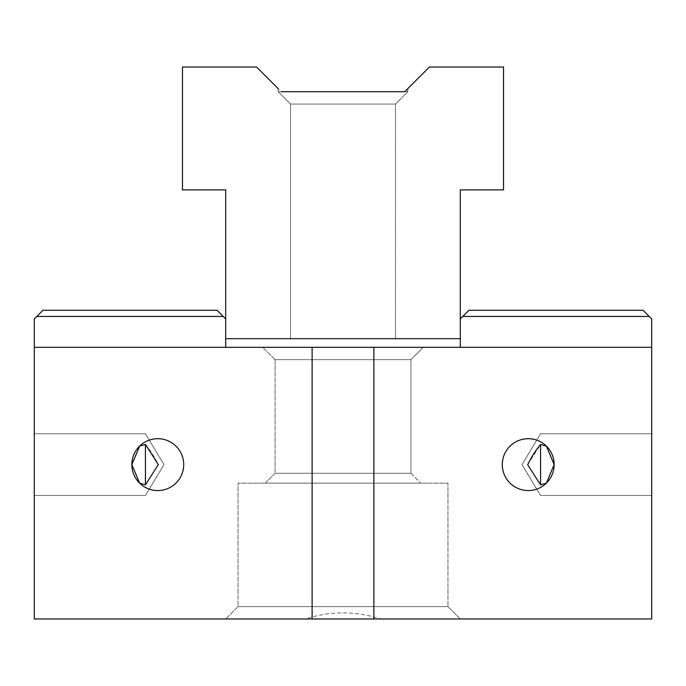 <?xml version="1.0" encoding="UTF-8"?>
<svg xmlns="http://www.w3.org/2000/svg" width="686" height="686" viewBox="0 0 686 686"><rect width="100%" height="100%" fill="white"/><g stroke="black" fill="none" stroke-linecap="round" stroke-linejoin="round"><path stroke-width="0.51" stroke-dasharray="3.43 2.57" d="M447.958 606.63L238.042 606.63L447.958 606.63L460.306 618.978L225.694 618.978L460.306 618.978L447.958 606.63L238.042 606.63L447.958 606.63L447.958 483.15L238.042 483.15L447.958 483.15L238.042 483.15L447.958 483.15L447.958 606.63M305.442 618.978L225.694 618.978L305.442 618.978C330.558 610.823 355.597 610.823 380.559 618.978M275.086 473.271L410.914 473.271L275.086 473.271L265.208 483.15L420.792 483.15L265.208 483.15L420.792 483.15L265.208 483.15L275.086 473.271L410.914 473.271L275.086 473.271L275.086 359.67L410.914 359.67L275.086 359.67L275.086 473.271M217.05 310.278L42.944 310.278L36.77 316.452L42.944 310.278L36.77 316.452L42.944 310.278L36.77 316.452L42.944 310.278L36.77 316.452L42.944 310.278L36.77 316.452L42.944 310.278L36.77 316.452L42.944 310.278L36.77 316.452L42.944 310.278L36.77 316.452L42.944 310.278L36.77 316.452L42.944 310.278L36.77 316.452L42.944 310.278L36.77 316.452L42.944 310.278L36.77 316.452L42.944 310.278L36.77 316.452L42.944 310.278L36.77 316.452L42.944 310.278L36.77 316.452L42.944 310.278L36.77 316.452L42.944 310.278L36.77 316.452L42.944 310.278L36.77 316.452L42.944 310.278L36.77 316.452L42.944 310.278L36.77 316.452L42.944 310.278L36.77 316.452L42.944 310.278L36.77 316.452L42.944 310.278L36.77 316.452L42.944 310.278L36.77 316.452L42.944 310.278L36.77 316.452L42.944 310.278L36.77 316.452L42.944 310.278L36.77 316.452L42.944 310.278L36.77 316.452L223.224 316.452L217.05 310.278L42.944 310.278L217.05 310.278L42.944 310.278L217.05 310.278L42.944 310.278L217.05 310.278L42.944 310.278L217.05 310.278L42.944 310.278L217.05 310.278L42.944 310.278L217.05 310.278L42.944 310.278L217.05 310.278L42.944 310.278L217.05 310.278L42.944 310.278L217.05 310.278L42.944 310.278L217.05 310.278L42.944 310.278L217.05 310.278L42.944 310.278L217.05 310.278L42.944 310.278L217.05 310.278L42.944 310.278L217.05 310.278L42.944 310.278L217.05 310.278L42.944 310.278L217.05 310.278L42.944 310.278L217.05 310.278L223.224 316.452L36.77 316.452L223.224 316.452L217.05 310.278L223.224 316.452L217.05 310.278L223.224 316.452L36.77 316.452L223.224 316.452L217.05 310.278L223.224 316.452L217.05 310.278L223.224 316.452L36.77 316.452L223.224 316.452L217.05 310.278L223.224 316.452L217.05 310.278L223.224 316.452L36.77 316.452L223.224 316.452L217.05 310.278L223.224 316.452L217.05 310.278L223.224 316.452L36.77 316.452L223.224 316.452L217.05 310.278L223.224 316.452L217.05 310.278L223.224 316.452L36.77 316.452L223.224 316.452L217.05 310.278L225.694 318.921L225.694 347.322L34.3 347.322L34.3 318.921L36.77 316.452L223.224 316.452L217.05 310.278L223.224 316.452L217.05 310.278L223.224 316.452L217.05 310.278L223.224 316.452L217.05 310.278L223.224 316.452L217.05 310.278L223.224 316.452L217.05 310.278L223.224 316.452L217.05 310.278L223.224 316.452L217.05 310.278L223.224 316.452L217.05 310.278L223.224 316.452L217.05 310.278L223.224 316.452L217.05 310.278L223.224 316.452L217.05 310.278L223.224 316.452L217.05 310.278L223.224 316.452L217.05 310.278L223.224 316.452L217.05 310.278L42.944 310.278L217.05 310.278M651.7 347.322L651.7 318.921L643.056 310.278L649.23 316.452L643.056 310.278L649.23 316.452L643.056 310.278L649.23 316.452L643.056 310.278L649.23 316.452L643.056 310.278L649.23 316.452L643.056 310.278L649.23 316.452L643.056 310.278L649.23 316.452L643.056 310.278L649.23 316.452L643.056 310.278L649.23 316.452L643.056 310.278L649.23 316.452L643.056 310.278L649.23 316.452L643.056 310.278L649.23 316.452L643.056 310.278L649.23 316.452L643.056 310.278L649.23 316.452L643.056 310.278L649.23 316.452L643.056 310.278L649.23 316.452L643.056 310.278L649.23 316.452L643.056 310.278L649.23 316.452L643.056 310.278L649.23 316.452L643.056 310.278L649.23 316.452L643.056 310.278L649.23 316.452L643.056 310.278L649.23 316.452L643.056 310.278L649.23 316.452L643.056 310.278L649.23 316.452L643.056 310.278L649.23 316.452L643.056 310.278L649.23 316.452L643.056 310.278L468.95 310.278L462.776 316.452L468.95 310.278L462.776 316.452L468.95 310.278L462.776 316.452L468.95 310.278L462.776 316.452L468.95 310.278L462.776 316.452L468.95 310.278L462.776 316.452L468.95 310.278L462.776 316.452L468.95 310.278L462.776 316.452L468.95 310.278L462.776 316.452L468.95 310.278L462.776 316.452L468.95 310.278L462.776 316.452L468.95 310.278L462.776 316.452L468.95 310.278L462.776 316.452L468.95 310.278L462.776 316.452L468.95 310.278L462.776 316.452L468.95 310.278L462.776 316.452L468.95 310.278L462.776 316.452L468.95 310.278L462.776 316.452L468.95 310.278L462.776 316.452L468.95 310.278L462.776 316.452L468.95 310.278L462.776 316.452L468.95 310.278L462.776 316.452L468.95 310.278L462.776 316.452L468.95 310.278L462.776 316.452L468.95 310.278L462.776 316.452L468.95 310.278L462.776 316.452L468.95 310.278L462.776 316.452L468.95 310.278L462.776 316.452L649.23 316.452L643.056 310.278L468.95 310.278L643.056 310.278L468.95 310.278L643.056 310.278L468.95 310.278L643.056 310.278L468.95 310.278L643.056 310.278L468.95 310.278L643.056 310.278L468.95 310.278L643.056 310.278L468.95 310.278L643.056 310.278L468.95 310.278L643.056 310.278L468.95 310.278L643.056 310.278L468.95 310.278L643.056 310.278L468.95 310.278L643.056 310.278L468.95 310.278L643.056 310.278L468.95 310.278L643.056 310.278L468.95 310.278L643.056 310.278L468.95 310.278L643.056 310.278L468.95 310.278L643.056 310.278L649.23 316.452L462.776 316.452L460.306 318.921L460.306 347.322L651.7 347.322L373.87 347.322L373.87 618.978L312.13 618.978L312.13 347.322L373.87 347.322L373.87 618.978L651.7 618.978L651.7 347.322L460.306 347.322M34.3 464.628L34.3 433.758L34.3 464.628M34.3 618.978L34.3 347.322L312.13 347.322L312.13 618.978L34.3 618.978M651.7 464.628L651.7 433.758L651.7 464.628M139.635 446.106L145.432 444.425C150.526 450.608 154.813 457.382 158.312 464.748L145.432 484.831L139.635 483.15A25.931 25.931 0 0 0 183.711 464.628A25.931 25.931 0 0 0 139.635 446.106A25.931 25.931 0 0 1 176.182 446.354A25.931 25.931 0 0 1 176.182 482.901A25.931 25.931 0 0 1 139.635 483.15L131.849 464.628L139.635 446.106M145.432 444.425L145.432 484.831M183.711 464.628A25.931 25.931 0 0 0 144.815 442.17A25.931 25.931 0 0 0 144.815 487.086A25.931 25.931 0 0 0 183.711 464.628M546.365 483.15L540.568 484.831L527.688 464.628L540.568 444.425L546.365 446.106A25.931 25.931 0 0 0 509.818 446.354A25.931 25.931 0 0 0 509.818 482.901A25.931 25.931 0 0 0 546.365 483.15A25.931 25.931 0 0 1 502.289 464.628A25.931 25.931 0 0 1 546.365 446.106L554.151 464.628A25.931 25.931 0 0 0 515.255 442.17A25.931 25.931 0 0 0 515.255 487.086A25.931 25.931 0 0 0 554.151 464.628L546.365 483.15M540.568 484.831L540.568 444.425M423.262 347.322L262.738 347.322L423.262 347.322L262.738 347.322L423.262 347.322L410.914 359.67L275.086 359.67L410.914 359.67L423.262 347.322M225.694 347.322L34.3 347.322M312.13 347.322L312.13 618.978M373.87 347.322L373.87 618.978M649.23 316.452L462.776 316.452L649.23 316.452M643.056 310.278L468.95 310.278L643.056 310.278M223.224 316.452L36.77 316.452L223.224 316.452M407.827 88.631L407.827 91.718L395.479 104.066L290.521 104.066L395.479 104.066L395.479 338.678L290.521 338.678L395.479 338.678L290.521 338.678L395.479 338.678L395.479 104.066L290.521 104.066L395.479 104.066L407.827 91.718L278.173 91.718L281.26 91.718L278.173 88.631L278.173 91.718L404.74 91.718L281.26 91.718L404.74 91.718L281.26 91.718L256.564 67.022L182.476 67.022L182.476 189.885L225.694 189.885L225.694 338.678L460.306 338.678L460.306 189.885L503.524 189.885L503.524 67.022L429.436 67.022L404.74 91.718L407.827 91.718L407.827 88.631L404.74 91.718M460.306 338.678L460.306 318.921M225.694 318.921L225.694 338.678M281.26 91.718L278.173 91.718L278.173 88.631M238.042 606.63L225.694 618.978L238.042 606.63L238.042 483.15L238.042 606.63M410.914 473.271L420.792 483.15L410.914 473.271L410.914 359.67L410.914 473.271M163.98 464.628L145.432 433.758L34.3 433.758L145.432 433.758L163.98 464.628L145.432 495.498L34.3 495.498L145.432 495.498L163.98 464.628M522.02 464.628L540.568 495.498L651.7 495.498L540.568 495.498L522.02 464.628L540.568 433.758L651.7 433.758L540.568 433.758L522.02 464.628M275.086 359.67L262.738 347.322L275.086 359.67M290.521 104.066L290.521 338.678L290.521 104.066L278.173 91.718L290.521 104.066"/><path stroke-width="1.03" d="M312.13 618.978L651.7 618.978L651.7 347.322L312.13 347.322L312.13 618.978L34.3 618.978L34.3 318.921L36.77 316.452L223.224 316.452L225.694 318.921L225.694 347.322M649.23 316.452L643.056 310.278L468.95 310.278L462.776 316.452L649.23 316.452L651.7 318.921L651.7 347.322M139.635 483.15L145.432 484.831L158.312 464.628L145.432 444.425L139.635 446.106L131.849 464.628A25.931 25.931 0 0 1 170.745 442.17A25.931 25.931 0 0 1 170.745 487.086A25.931 25.931 0 0 1 131.849 464.628L139.635 483.15M145.432 484.831L145.432 444.425M546.365 446.106L540.568 444.425C535.474 450.608 531.187 457.382 527.688 464.748L540.568 484.831L546.365 483.15L554.151 464.628L546.365 446.106M540.568 444.425L540.568 484.831M502.289 464.628A25.931 25.931 0 0 1 541.185 442.17A25.931 25.931 0 0 1 541.185 487.086A25.931 25.931 0 0 1 502.289 464.628M312.13 347.322L34.3 347.322M462.776 316.452L460.306 318.921L460.306 347.322M36.77 316.452L42.944 310.278L217.05 310.278L223.224 316.452M373.87 347.322L373.87 618.978M460.306 338.678L225.694 338.678M278.173 88.631L256.564 67.022L182.476 67.022L182.476 189.885L225.694 189.885L225.694 318.921M460.306 318.921L460.306 189.885L503.524 189.885L503.524 67.022L429.436 67.022L404.74 91.718L407.827 88.631L404.74 91.718L281.26 91.718M404.74 91.718L407.827 88.631"/></g></svg>
